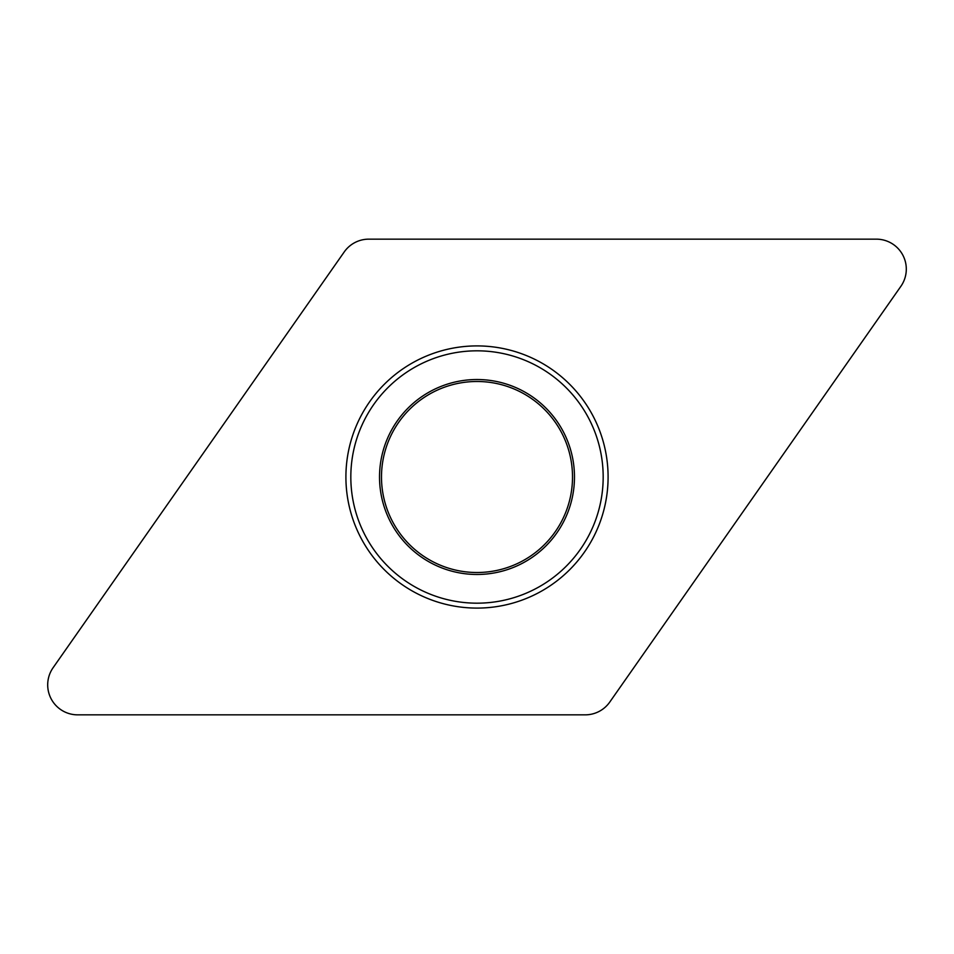 <?xml version="1.0" encoding="UTF-8"?>
<svg xmlns="http://www.w3.org/2000/svg" width="954" height="954" viewBox="0 0 954 954"><rect width="100%" height="100%" fill="white"/><g stroke="black" fill="none" stroke-linecap="round" stroke-linejoin="round"><path stroke-width="1.43" d="M368.781 239.156L876.332 239.156A29.968 29.968 0 0 1 900.886 286.307L609.761 702.072A29.968 29.968 0 0 1 585.219 714.844L77.668 714.844A29.968 29.968 0 0 1 53.114 667.693L344.239 251.928A29.968 29.968 0 0 1 368.781 239.156L876.332 239.156A29.968 29.968 0 0 1 900.886 286.307L609.761 702.072A29.968 29.968 0 0 1 585.219 714.844L77.668 714.844A29.968 29.968 0 0 1 53.114 667.693L344.239 251.928A29.968 29.968 0 0 1 368.781 239.156M477 345.908A131.092 131.092 0 0 0 345.908 477A131.092 131.092 0 0 0 477 608.092A131.092 131.092 0 0 0 608.092 477A131.092 131.092 0 0 0 477 345.908M477 572.507A95.507 95.507 0 0 0 572.507 476.75A95.507 95.507 0 0 0 476.487 381.493A95.507 95.507 0 0 0 381.493 477.25A95.507 95.507 0 0 0 477.513 572.507A95.507 95.507 0 0 0 572.507 476.75A95.507 95.507 0 0 0 477 381.493M477.525 574.475A97.475 97.475 0 0 1 379.525 477.262A97.475 97.475 0 0 1 477 379.525A97.475 97.475 0 0 1 574.475 476.738A97.475 97.475 0 0 1 477.525 574.475M477.537 350.822A126.178 126.178 0 0 0 350.822 476.738A126.178 126.178 0 0 0 477 603.178A126.178 126.178 0 0 0 603.178 477.262A126.178 126.178 0 0 0 477.537 350.822"/></g></svg>
